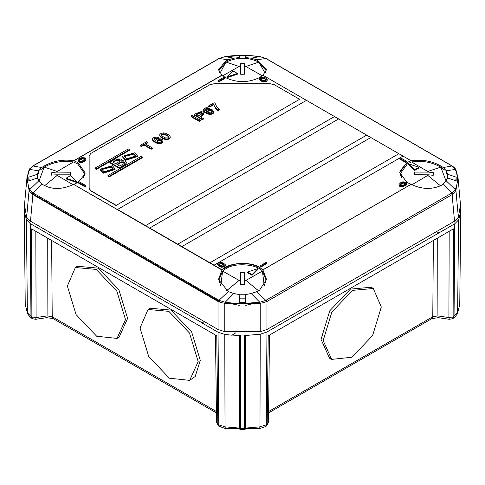 <?xml version="1.0" encoding="UTF-8"?>
<svg xmlns="http://www.w3.org/2000/svg" width="485" height="485" viewBox="0 0 485 485"><rect width="100%" height="100%" fill="white"/><g stroke="black" fill="none" stroke-linecap="round" stroke-linejoin="round"><path stroke-width="0.73" d="M452.463 166.149L455.955 169.908L458.046 177.886L455.961 190.187L454.518 192.545L452.25 194.503L452.39 197.698L452.25 194.527L451.62 193.127L265.798 300.391L256.698 291.661L259.445 290.363L266.52 279.481L262.876 269.896L411.104 184.324L406.933 182.366L399.876 172.872L400.016 170.993L406.933 162.687L411.08 160.765L406.842 162.687L399.779 172.514L406.842 162.663L411.044 160.723L403.017 156.091L400.289 157.667M411.08 184.288L262.9 269.836L259.548 267.411C250.296 261.045 228.041 262.712 222.1 269.836L225.452 267.459C236.819 262.149 248.181 262.149 259.548 267.459L262.9 269.836L259.548 267.387C245.725 261.324 233.243 262.136 222.1 269.812L214.073 265.204L222.1 269.836M411.104 184.324C421.495 189.302 431.438 189.726 440.926 185.585L443.29 183.936L446.291 180.893L447.703 178.013L456.167 180.875L456.167 177.14L447.722 174.285L446.285 170.781L443.278 167.531C434.063 161.372 423.344 159.122 411.116 160.784L411.08 160.765M447.534 178.589L447.722 174.285M228.302 59.813L233.752 58.188L225.192 56.593L219.202 58.491L228.302 59.813L225.555 61.243L218.474 69.773L221.978 75.108M209.92 262.779L398.864 153.69L209.92 262.779L73.69 184.421C61.504 189.944 50.846 189.787 41.722 183.936L33.004 192.903L29.724 189.441C26.857 182.772 26.857 176.11 29.724 169.447L33.004 165.991L41.71 167.537L44.074 166.022C53.471 160.868 63.347 159.11 73.702 160.747L221.997 75.096L225.452 77.594C236.819 82.905 248.181 82.905 259.548 77.594L262.87 75.199L306.465 100.371M266.823 301.518L262.312 302.925L266.823 301.518L266.198 300.179L266.829 301.579L452.25 194.527M411.098 184.294L262.882 269.872M29.233 180.844L28.833 177.146L28.833 180.875L37.297 178.013L38.715 180.899L29.045 190.187L30.482 192.545L32.889 194.588L30.476 221.202L218.038 329.491L218.038 301.482L221.245 302.682L224.943 303.283L225.173 302.282L219.184 300.391L218.771 301.064L221.233 302.47M221.427 266.532L217.88 264.483L217.589 263.773L218.414 262.627L221.627 262.318L225.179 264.367L225.464 265.774L224.646 266.92L221.427 267.229L221.427 266.532L224.646 266.223L225.464 265.077M217.589 263.773L217.88 265.18L221.427 267.229M266.162 262.379L259.93 265.974L260.754 266.453L266.986 262.858L266.162 262.379M262.312 302.925L260.227 303.277L260.227 331.704L266.962 329.491L266.962 304.586M266.35 301.518L265.798 300.391L259.808 302.282L260.227 303.277M256.698 291.661L251.248 293.498L259.808 302.282L242.439 303.531L233.715 303.216L225.173 302.282L233.74 293.492L239.184 294.571L239.214 302.343L245.677 302.337L245.646 294.589L251.248 293.498M224.24 265.422L221.142 263.591L218.82 264.119M223.064 264.446L223.064 263.749L221.142 262.894L219.202 263.082L218.88 264.198L218.705 263.773M266.986 262.858L266.986 263.549L260.754 267.144L259.93 266.671L259.93 265.974M222.1 269.812L181.887 246.623M218.88 264.198L221.918 265.956L223.852 265.768L224.179 264.646L224.349 265.077M458.046 177.886L460.501 204.919L458.367 217.31L454.524 221.202L266.962 329.491M260.227 331.704L224.773 331.704L218.038 329.491M30.476 221.202L26.633 217.31L24.499 204.919L26.954 177.886L29.045 190.187M403.017 156.115L398.864 153.715M411.044 184.306L262.9 269.812M30.525 192.363L32.537 193.545L33.004 192.903L33.41 193.157L33.004 194.03L218.771 301.064M224.943 303.283L260.039 303.301M73.69 184.397L222.13 269.854M239.275 302.343L239.184 294.571M398.864 153.69L370.837 137.51L181.887 246.598M73.69 184.421L221.991 270.018M222.924 302.955L221.245 302.682M218.256 300.961L228.289 291.655L218.48 279.481L221.991 270.042M223.064 263.749L224.179 264.646L224.179 265.344M399.373 158.195L218.844 262.421M218.062 262.876L214.073 265.18M411.044 184.282L406.842 182.342L399.779 172.502M406.478 161.935L405.605 162.439L399.373 158.844L399.373 158.146L405.605 161.741L406.478 161.238L406.478 161.935M398.979 184.567L400.592 182.784L402.817 181.808L406.03 182.117L406.854 183.263L406.569 184.67L403.017 186.719L399.804 186.41L398.979 184.567L399.804 185.713L403.017 186.022L403.017 186.719M260.754 267.144L260.754 266.453M228.289 291.655L233.74 293.492M245.677 302.3L245.295 302.331M41.71 167.537L38.709 170.793L37.278 174.285L37.466 178.589M38.715 180.899L41.722 183.936M73.92 184.288L78.067 182.366L84.984 174.06L85.124 172.872L78.067 162.687L73.92 160.765L222.13 75.199M455.955 169.908L455.761 169.507C455.451 168.653 454.318 167.507 452.353 166.064L266.119 58.539L259.899 56.581C249.666 55.502 242.664 54.296 225.119 56.581L219.202 58.491M455.912 169.817L455.312 168.786M446.285 170.781L455.276 169.435C458.143 176.11 458.143 182.772 455.276 189.435L451.996 192.891L443.29 183.936M452.626 193.976L451.996 192.891L451.62 193.127L452.25 194.461L455.215 191.557M455.961 190.187L446.291 180.893M411.11 160.759L262.87 75.199M334.498 116.552L145.548 225.64L334.498 116.552L338.651 118.952M149.701 228.041L338.651 118.928L370.837 137.534M406.854 183.263L405.242 185.046L403.017 186.022M400.095 184.567L400.27 184.142L400.592 185.258L402.532 185.446L404.454 184.591L405.569 183.688L405.242 182.572L403.308 182.384L401.38 183.239L400.27 184.142L400.27 184.833L403.308 183.081L405.63 183.609M399.373 158.146L400.246 157.643L406.478 161.238M405.605 161.741L405.605 162.439M455.767 180.844L456.167 177.14M405.739 183.263L405.569 183.688M366.684 135.109L177.734 244.197L366.684 135.133M177.734 244.197L149.701 228.017M117.522 209.459L306.465 100.346L334.498 116.527M145.548 225.616L117.522 209.435M135.661 156.249L133.751 154.139L124.257 156.588M202.312 119.128L194.006 114.339L194.006 114.951L202.312 119.746L202.312 119.128L203.348 118.534L203.348 119.146L202.312 119.746M194.006 114.339L201.281 111.538L202.766 112.077L203.864 113.532L199.972 116.582L203.348 118.534M200.505 116.891L203.864 114.151L203.864 113.532M196.558 114.612L200.396 112.999L202.275 114.084L202.275 113.466L198.995 116.018L196.025 114.302L200.396 112.387L201.627 112.762L202.293 113.593M154.327 138.443L154.115 139.419L154.327 138.443L155.054 138.025L155.054 138.643L157.546 138.765L158.583 138.164L158.583 137.546L157.546 138.146L157.546 138.765M154.115 138.807L154.115 139.522L155.673 140.905L156.297 139.462L158.165 138.746L160.656 138.868L162.317 139.583L162.942 140.426L162.942 141.505L161.075 142.82L157.128 142.699L154.533 141.444L152.666 139.644L152.666 138.564L154.012 137.425L156.4 137.006L158.583 137.546M157.546 138.146L156.922 137.904L156.922 138.522M156.922 137.904L156.4 137.849L156.4 138.461M156.4 137.849L155.673 137.904L155.673 138.522M155.673 137.904L155.054 138.025M154.327 139.062L155.054 138.643M154.012 139.844L154.115 139.419M155.673 140.304L155.673 140.923M163.045 141.202L162.942 141.505M162.633 141.923L162.633 142.541L162.942 142.117M162.214 142.281L162.214 142.899L162.633 142.541M161.699 142.584L161.699 143.196L162.214 142.899M161.075 142.82L161.075 143.439L161.699 143.196M160.347 143.002L160.347 143.621L161.075 143.439M159.826 143.063L159.826 143.675L160.347 143.621M159.207 143.063L159.207 143.675L159.826 143.675M158.48 143.002L158.48 143.621L159.207 143.675M157.855 142.881L157.855 143.499L158.48 143.621M157.128 142.699L157.128 143.317L157.855 143.499M156.4 142.402L156.4 143.02L157.128 143.317M155.364 141.923L155.364 142.541L156.4 143.02M154.533 141.444L154.533 142.056L155.364 142.541M153.703 140.844L153.703 141.462L154.533 142.056M153.181 140.426L153.703 141.462M152.872 140.001L153.181 141.038M152.666 139.644L152.872 140.62M152.563 139.225L152.666 140.262M158.583 139.583L160.553 139.765L161.59 140.844L160.656 141.984L159.207 142.22L157.334 141.62L157.025 140.486L158.583 139.583L158.583 140.201L160.553 140.383L160.553 139.765M159.826 139.583L159.826 140.201M159.31 139.522L159.31 140.141M157.855 139.765L157.855 140.383L158.583 140.201M157.334 140.062L157.334 140.68L157.855 140.383M157.025 140.486L157.025 141.099L157.334 140.68M156.922 141.517L157.025 141.099M161.487 140.541L161.59 141.462M161.178 140.123L161.487 141.159M160.553 140.383L161.178 140.741M191.029 116.054L192.066 115.454L200.372 120.25L200.372 120.868L199.335 121.468L199.335 120.85L191.029 116.054L191.029 116.673L199.335 121.468M200.372 120.25L199.335 120.85M161.699 137.31L161.699 137.922L162.53 138.401L162.53 137.788L160.038 135.867L159.826 134.43L161.178 133.29L163.566 132.872L165.64 133.229L169.065 135.091L170.108 136.285L170.211 137.685L170.108 137.364L169.792 137.788L169.792 138.401L170.108 137.982M160.868 136.709L160.868 137.322L161.699 137.922M160.347 136.285L160.868 137.322M160.038 135.867L160.347 136.903M159.826 135.509L160.038 136.485M159.723 135.091L159.826 136.127M169.792 137.788L169.483 138.086L169.483 138.704L169.792 138.401M169.483 138.086L168.756 138.504L168.756 139.122L169.483 138.704M168.756 138.504L168.234 138.686L168.234 139.304L168.756 139.122M168.234 138.686L167.513 138.868L167.513 139.48L168.234 139.304M167.513 138.868L166.992 138.928L166.992 139.541L167.513 139.48M166.992 138.928L166.367 138.928L166.367 139.541L166.992 139.541M166.367 138.928L165.64 138.868L165.64 139.48L166.367 139.541M165.64 138.868L165.021 138.746L165.021 139.365L165.64 139.48M165.021 138.746L164.294 138.564L164.294 139.183L165.021 139.365M164.294 138.564L163.566 138.267L163.566 138.88L164.294 139.183M163.566 138.267L162.53 137.788M162.53 138.401L163.566 138.88M164.082 133.769L167.301 135.266L168.756 136.709L167.719 137.904L165.124 137.849L161.59 135.806L161.178 135.091L161.487 134.309L164.082 133.769L164.082 134.387L167.301 135.885L167.301 135.266M166.058 134.551L166.058 135.163M164.809 133.951L164.809 134.569M163.566 133.708L163.566 134.327L164.082 134.387M162.839 133.769L162.839 134.387L163.566 134.327M162.214 133.89L162.214 134.509L162.839 134.387M161.487 134.309L161.487 134.927L162.214 134.509M161.281 134.672L161.281 135.285L161.487 134.927M161.178 135.703L161.281 135.285M168.653 136.406L168.756 137.322M168.344 135.988L168.653 137.025M167.301 135.885L168.344 136.606M151.211 148.634L143.942 144.439L143.942 145.057L151.211 149.253L151.211 148.634L152.351 147.974L152.351 148.592L151.211 149.253M143.942 144.439L141.347 145.936L141.347 146.555L140.31 145.955L140.31 145.336L146.64 141.681L147.682 142.281L147.682 142.899L145.621 144.087M147.682 142.281L145.088 143.778L152.351 147.974M141.347 146.555L143.942 145.057M141.347 145.936L140.31 145.336M245.652 58.339L245.677 55.617L239.214 55.623L239.244 58.352M109.816 162.226L115.424 158.989L120.826 158.989L121.941 160.541L125.391 161.147L126.506 162.705L125.391 164.876L119.371 168.356L119.371 167.737L109.816 162.226L109.816 162.839L119.371 168.356M299.597 99.304L116.048 205.494L299.597 99.304L274.419 84.766L270.266 83.772L213.903 83.772L209.75 84.766L90.865 153.405L89.149 155.8L89.149 188.556L90.865 190.951L116.048 205.494M239.214 55.623L239.19 58.358M116.673 159.704L112.726 161.984L115.63 163.663L119.577 161.384L120.177 160.547L119.577 159.704L116.673 159.704L116.673 160.323L113.26 162.293M96.321 168.816L95.078 168.095L95.078 168.713L96.321 169.435L96.321 168.816L129.543 149.635L129.543 150.253L96.321 169.435M100.043 169.223L100.043 169.841L103.117 173.266L115.024 169.501L115.024 168.889L112.459 165.688L100.043 169.223L103.117 172.648L115.024 168.889M109.198 176.867L107.949 176.146L107.949 175.528L141.171 156.352L142.42 157.067L109.198 176.249L109.198 176.867L142.42 157.686L142.42 157.067M121.238 161.863L116.879 164.379L119.783 166.058L124.148 163.542L124.748 162.705L124.148 161.863L121.238 161.863L121.238 162.481L124.148 162.481L124.675 163.008M119.371 167.737L125.391 164.263L126.506 162.705M116.048 205.276L90.865 190.738L89.149 188.338M29.785 168.677L29.088 169.829L33.065 165.828L218.511 58.764M89.149 156.018L89.149 188.556M95.078 168.095L128.301 148.919L129.543 149.635M37.278 174.285L28.833 177.146M38.709 170.793L29.724 169.447L29.039 169.932L26.954 177.886M133.751 153.521L124.233 156.279L126.555 158.868L135.685 155.94L133.751 153.521L133.751 154.139M117.412 164.688L121.238 162.481M82.183 162.523L82.183 161.808L78.97 161.499L78.146 160.353L78.97 162.214L82.183 162.523L84.038 161.76L84.408 160.826L84.408 161.547L85.736 160.474L86.021 159.044L85.196 157.904L81.983 157.589L79.758 158.571L78.146 160.353M79.261 160.353L79.431 159.923L79.431 160.644L80.546 159.747L80.546 159.025L79.431 159.923L79.758 161.044L81.692 161.226L83.62 160.371L84.729 159.474L84.408 158.359L82.468 158.171L80.916 158.813L80.916 159.529L82.468 158.886L84.784 159.407M85.736 160.474L85.736 159.759L84.408 160.826M207.683 108.598L205.088 109.137L204.773 109.919L205.191 110.635L206.434 111.592L206.646 110.513L208.198 109.616L210.072 109.38L212.248 109.798L213.806 111.532L213.394 112.611L212.46 113.272L210.587 113.751L207.889 113.393L205.294 112.132L203.427 110.337L203.427 110.95L203.427 109.258L205.294 107.937L207.162 107.7L209.138 108.119L209.344 108.852L208.308 109.452L208.308 108.84L207.683 108.598L207.683 109.216L208.308 109.452M209.344 108.24L208.308 108.84M207.162 108.537L207.162 109.155L207.683 109.216M206.434 108.598L206.434 109.216L207.162 109.155M205.816 108.719L205.816 109.331L206.434 109.216M205.088 109.137L205.088 109.755L205.816 109.331M204.876 109.495L204.876 110.113L205.088 109.755M204.773 110.531L204.876 110.113M206.434 110.992L206.434 111.611M213.394 112.611L213.394 113.229L213.703 112.811M212.976 112.975L212.976 113.587L213.394 113.229M212.46 113.272L212.46 113.89L212.976 113.587M211.836 113.514L211.836 114.127L212.46 113.89M211.108 113.69L211.108 114.308L211.836 114.127M210.587 113.751L210.587 114.369L211.108 114.308M209.969 113.751L209.969 114.369L210.587 114.369M209.241 113.69L209.241 114.308L209.969 114.369M208.617 113.575L208.617 114.187L209.241 114.308M207.889 113.393L207.889 114.011L208.617 114.187M207.162 113.096L207.162 113.708L207.889 114.011M206.125 112.611L206.125 113.229L207.162 113.708M205.294 112.132L205.294 112.75L206.125 113.229M204.464 111.532L204.464 112.15L205.294 112.75M203.942 111.113L204.464 112.15M203.633 110.695L203.942 111.732M203.427 110.95L203.633 111.314M203.427 110.337L203.324 109.919M211.939 110.816L212.248 111.956L210.69 112.853L208.72 112.672L207.683 111.592L208.617 110.459L210.587 110.277L211.939 110.816L212.351 112.15M212.248 111.235L212.248 111.853M211.314 110.459L211.314 111.071L211.939 111.435M210.587 110.277L210.587 110.895L211.314 111.071M210.072 110.216L210.072 110.835L210.587 110.895M209.344 110.277L209.344 110.895L210.072 110.835M208.617 110.459L208.617 111.071L209.344 110.895M208.095 110.756L208.095 111.374L208.617 111.071M207.786 111.174L207.786 111.792L208.095 111.374M207.683 112.211L207.786 111.792M125.542 159.698L137.449 155.94L134.885 152.745L122.469 156.279L125.542 159.698L125.542 160.317L137.449 156.558L137.449 155.94M82.183 161.808L84.038 161.044M85.736 159.759L86.021 159.044M84.905 159.044L84.729 159.474M80.546 159.025L80.916 158.813M80.916 159.529L80.546 159.747M84.408 161.547L84.038 161.76M122.469 156.279L122.469 156.898L125.542 160.317M219.311 109.319L219.311 109.931L218.062 110.653L216.613 109.574L214.431 106.518L213.909 104.657L209.756 107.058L208.72 106.457L208.72 105.839L214.121 102.723L215.055 103.263L217.025 107.397L219.311 109.319L218.062 110.034L215.57 107.761L215.57 108.373M120.11 160.856L119.577 160.323L116.673 160.323M111.326 166.47L101.808 169.229L104.129 171.811L113.26 168.889L111.326 166.47L111.326 167.089L113.235 169.198M225.07 77.636L218.838 81.237L218.838 81.953L225.07 78.358L225.07 77.636L224.197 77.133L217.971 80.734L217.971 81.45L218.838 81.953M218.838 81.237L217.971 80.734M265.428 77.849L267.411 79.843L266.586 80.989L263.373 81.298L261.142 80.322L259.536 78.54L260.354 77.394L263.573 77.085L265.428 77.849M259.536 78.54L259.821 79.97L263.373 82.02L266.586 81.71L267.411 79.843M260.821 78.964L261.148 77.849L263.082 77.661L266.119 79.413L265.798 80.534L263.858 80.722L261.936 79.867L260.651 78.54M265.01 78.515L265.01 79.237L266.119 80.134L266.119 79.413L266.295 79.843M263.082 77.661L263.082 78.382L264.64 79.025L264.64 78.303M260.772 78.897L263.082 78.382M265.01 79.237L264.64 79.025M107.949 175.528L109.198 176.249M111.326 167.089L101.832 169.532M260.057 56.812L251.285 55.666L242.561 55.351L224.961 56.818M266.229 58.63L259.827 56.593L251.26 58.188L256.71 59.813L266.526 69.773L262.906 75.193M239.184 57.624L233.752 58.188M251.26 58.188L245.646 57.618M32.913 193.958L32.537 193.545M30.482 192.545L29.688 191.387M33.004 165.991L218.838 58.697M78.522 182.372L79.394 181.869L85.627 185.464L85.627 186.185L84.754 186.689L78.522 183.094L78.522 182.372L84.754 185.967L84.754 186.689M85.627 185.464L84.754 185.967M216.613 109.574L216.613 108.955M218.062 110.653L218.062 110.034M215.57 107.761L215.055 106.979L215.055 107.597M209.756 107.058L209.756 106.439L208.72 105.839M213.909 104.657L213.909 104.045L209.756 106.439M214.431 106.518L213.909 104.045M215.055 106.979L214.431 105.9M256.765 302.688L245.731 305.344M239.25 305.344L230.369 303.525L228.259 302.695M245.646 294.777L239.19 294.765L245.646 294.771M220.833 286.174L219.014 279.893L222.585 271.054L225.895 268.654C234.928 262.44 256.662 264.089 262.427 271.054L265.998 279.893L264.228 286.095M220.784 286.114L222.585 271.054L240.154 281.027L240.33 272.746L244.264 272.649L244.852 272.988L244.852 281.027L262.427 271.054L264.27 286.035M258.075 268.532L258.075 269.254L252 275.334L247.544 272.764L247.544 272.043L258.075 268.532L252 274.613L247.544 272.043M252 275.334L252 274.613M244.852 281.027L244.852 283.974L244.264 284.374L240.742 284.374L240.154 283.974L240.154 281.027M244.264 284.374L244.852 283.974M38.933 181.172L37.575 177.334M37.63 175.352L38.539 172.636M40.764 169.708L44.208 167.113C53.204 162.026 62.959 160.311 73.477 161.966L77.636 163.875L84.517 173.466L83.05 178.189M38.939 181.178L44.208 167.113C53.459 161.996 63.214 160.28 73.477 161.966L56.205 172.114L70.543 172.211L70.719 174.485L70.131 174.824L56.205 174.824L73.477 184.973M76.6 181.742L76.6 182.457L66.069 178.947L66.069 178.231L70.519 175.661L76.6 181.742L66.069 178.231M56.205 174.824L51.337 175.024L51.337 172.987L51.925 172.587L56.205 172.114M51.925 172.587L51.925 175.303L51.337 175.024L51.337 172.987M219.893 73.156L219.014 70.343L225.895 62.219L229.805 60.389M255.201 60.389L258.905 62.098L265.998 70.343L265.156 73.102M262.427 75.878L244.852 65.911L244.683 74.187L240.742 74.29L240.154 73.95L240.154 65.911L222.585 75.878M237.462 74.175L226.931 77.685L226.931 76.963L233.012 70.883L237.462 73.453L237.462 74.175M244.852 65.911L244.852 63.917L244.264 63.632L240.33 63.723L240.742 63.632L240.742 74.29M237.462 73.453L226.931 76.963M225.895 62.219L219.972 73.253M240.154 65.911L240.154 63.917M265.077 73.199L258.905 62.098C247.974 56.963 237.038 56.963 226.101 62.098L238.978 66.415M401.974 178.213L400.489 173.466L407.37 163.875L411.535 161.966C421.926 160.317 431.614 161.996 440.592 166.998L444.242 169.708M446.467 172.636L447.382 175.346M447.437 177.334L446.103 181.129M411.535 184.973L428.801 174.824L414.463 174.727L414.293 172.454L414.881 172.114L428.801 172.114L411.535 161.966C421.671 160.28 431.359 161.96 440.592 166.998M414.487 170.556L408.406 164.476L408.406 163.76L418.937 167.27L414.487 169.841L414.487 170.556L418.937 167.986L418.937 167.27M428.801 174.824L433.087 175.303L433.087 172.587L433.675 172.987L433.675 175.024L433.087 175.303M414.487 169.841L408.406 163.76M428.801 172.114L433.499 172.739L433.675 175.024M446.097 181.135L440.798 167.113L427.928 171.429M459.719 304.865L457.397 313.789L459.744 304.653M204.203 321.5L201.996 322.943L218.044 332.207L224.773 334.407L231.969 335.22L235.813 332.813M201.996 322.943L204.349 321.585M140.038 327.993L148.731 356.542L169.362 378.197L189.683 380.367L198.177 361.561L189.483 333.013L168.853 311.358L148.04 309.478L140.038 327.993M189.683 380.367L195.206 376.481L200.293 360.361L191.587 331.782L170.932 310.097L150.089 308.217L149.095 308.89M201.996 322.749L30.252 223.597L30.955 316.365L31.877 316.899L31.592 228.884L216.771 335.796L217.82 424.254L218.741 424.787L218.044 332.207M24.426 206.07L24.25 207.647L24.802 207.968M24.802 210.981L24.25 211.296L26.414 219.705L30.252 223.597M76.418 266.938L77.418 266.259L98.255 268.138L118.91 289.824L127.616 318.403L119.11 337.233L117.006 338.409L96.685 336.238L76.06 314.583L67.367 286.035L75.363 267.52L96.182 269.399L116.812 291.055L125.506 319.603L117.006 338.409M381.301 307.017L373.298 288.502L352.48 290.382L331.855 312.037L323.162 340.585L331.655 359.391L351.977 357.221L372.607 335.565L381.301 307.017M373.298 288.502L371.249 287.235L350.406 289.121L329.751 310.8L321.046 339.385L329.551 358.215L331.655 359.391M459.234 215.097L460.041 215.704L458.586 219.887L454.748 223.791L266.962 332.013L260.227 334.232L245.659 335.481L244.482 335.014L240.518 335.014L239.341 335.481L231.969 335.068M224.773 334.407L225.022 426.849L239.341 428.079L239.893 429.461L244.482 429.643L245.107 429.461L245.659 428.079L259.978 426.849L260.227 334.232M245.659 335.481L245.659 428.079M239.341 428.079L239.341 335.481M219.596 426.636L218.741 424.787L225.022 426.849L225.44 428.588L218.674 426.103L216.534 422.483L215.492 335.062M24.25 207.647L24.286 211.278M24.25 211.296L25.244 304.477L27.378 312.74L26.414 219.705M25.281 304.865L25.244 304.477M460.041 215.552L460.75 211.296L460.198 210.981M460.198 207.968L460.75 207.647L460.574 206.07M460.714 211.278L460.75 207.647M460.75 211.296L459.756 304.477M265.398 426.642L259.56 428.588L259.978 426.849L266.259 424.787L268.466 422.477L266.326 426.109L267.18 424.254L268.229 335.796L453.408 228.884L453.123 316.899L448.904 317.566L449.328 319.3L452.269 318.754L453.123 316.899L457.622 312.74L458.586 219.887M438.707 232.861L436.536 231.587M460.041 215.704L459.192 215.213M218.153 300.924L218.038 301.482L32.889 194.588L33.004 194.03M219.572 265.768L219.572 266.465M219.202 265.55L219.202 266.247M218.753 300.16L33.41 193.157M217.88 264.483L217.88 265.18M222.694 263.537L222.694 264.228M221.142 262.894L221.142 263.591M224.773 331.704L224.773 303.258M454.524 221.202L452.39 197.698M455.912 190.296L458.367 217.31M452.087 165.961L451.59 165.737L452.087 165.961L451.59 165.737L451.996 165.979L443.278 167.531M405.242 185.046L405.242 185.737M406.569 184.67L406.569 183.973M401.75 183.027L401.75 183.724M403.308 183.081L403.308 182.384M401.38 183.936L401.38 183.239M256.71 59.813L265.816 58.491L451.59 165.737M404.872 185.258L404.872 185.955M200.396 112.387L200.396 112.999M266.247 58.733L266.744 58.958L266.247 58.733M82.468 158.886L82.468 158.171M261.518 80.534L261.518 81.256M263.373 82.02L263.373 81.298M261.142 80.322L261.142 81.037M259.821 79.249L259.821 79.97M125.391 164.876L125.391 164.263M26.633 217.31L29.088 190.284M239.226 298.148L245.659 298.16M246.034 280.524L258.905 291.067M238.978 280.524L226.101 291.067M240.742 272.649L240.742 284.634M244.264 284.634L244.264 272.649M44.208 186.052L57.084 175.503M44.208 167.113L57.084 171.429M70.131 174.824L70.131 172.114M246.034 66.415L258.905 62.098M244.264 74.29L244.264 63.632M440.798 186.052L427.928 175.503M414.881 172.114L414.881 174.824M438.337 317.663L437.913 315.923L432.784 316.729L431.929 318.584L438.337 317.663L449.328 319.3M437.706 237.953L437.913 315.923L448.904 317.566L449.189 231.321M452.269 318.754L453.19 318.221L454.045 316.365L454.748 223.791M216.401 411.522L52.216 316.729L53.071 318.584L216.419 412.893M51.64 240.463L52.216 316.729L47.087 315.923L47.294 237.953M244.482 429.643L244.482 335.014M240.518 335.014L240.518 429.643M245.107 429.461L245.107 335.159M239.893 429.461L239.893 335.159M266.326 426.103L265.404 426.636L266.259 424.787L266.962 332.013M35.811 231.321L36.096 317.566L47.087 315.923L46.663 317.663L35.672 319.3L36.096 317.566L31.877 316.899L32.731 318.754L31.81 318.221L30.955 316.365L27.378 312.74L27.603 313.789L25.256 304.653M433.36 240.463L432.784 316.729L268.599 411.522M219.014 282.555L219.014 279.893M265.998 279.893L265.998 282.525M37.533 178.777L37.533 176.698M84.517 173.466L84.517 175.643M265.998 71.792L265.998 70.343M219.014 70.343L219.014 71.81M447.473 178.753L447.473 176.698M400.489 173.466L400.489 175.661M453.19 318.221C453.814 318.293 455.215 316.814 457.397 313.789M150.089 308.217L148.04 309.478M268.466 422.477L269.508 335.062M218.674 426.103L216.534 422.483M225.44 428.588L259.56 428.588M75.363 267.52L77.418 266.259M27.603 313.789C29.737 316.778 31.137 318.251 31.81 318.221M32.731 318.754L35.672 319.3M53.071 318.584L46.663 317.663M268.581 412.893L431.929 318.584"/></g></svg>
